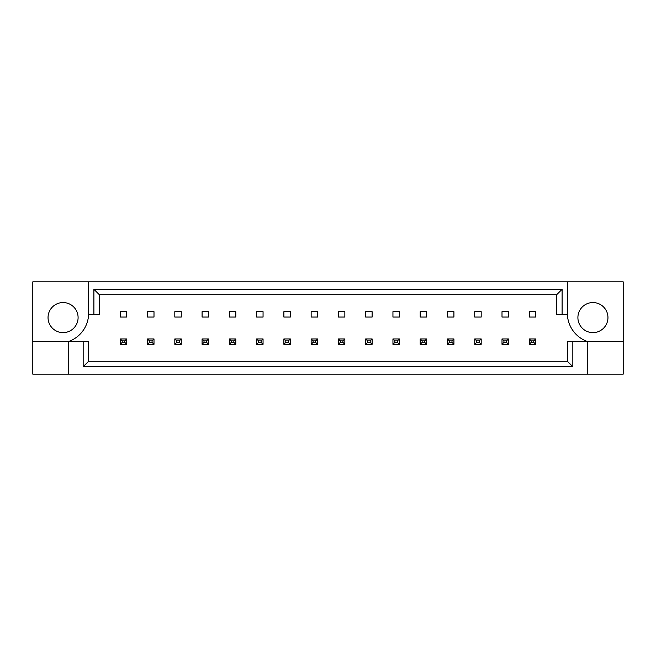 <?xml version="1.0" encoding="UTF-8"?>
<svg xmlns="http://www.w3.org/2000/svg" width="656" height="656" viewBox="0 0 656 656"><rect width="100%" height="100%" fill="white"/><g stroke="black" fill="none" stroke-linecap="round" stroke-linejoin="round"><path stroke-width="0.98" d="M78.097 317.586A15.031 15.031 0 0 1 63.074 332.617A15.031 15.031 0 0 1 48.044 317.586A15.031 15.031 0 0 1 63.074 302.555A15.031 15.031 0 0 1 78.097 317.586M577.903 317.586A15.031 15.031 0 0 0 592.926 332.617A15.031 15.031 0 0 0 607.956 317.586A15.031 15.031 0 0 0 592.926 302.555A15.031 15.031 0 0 0 577.903 317.586M32.8 341.637L32.8 374.158L623.2 374.158L623.2 281.842L32.8 281.842L32.8 341.637L68.224 341.637A30.053 30.053 0 0 0 88.617 314.363L88.617 281.842M567.383 281.842L567.383 314.363A30.053 30.053 0 0 0 587.776 341.637L587.776 374.158M529.269 311.682L535.714 311.682L535.714 317.053L529.269 317.053L529.269 311.682M502.004 311.682L508.449 311.682L508.449 317.053L502.004 317.053L502.004 311.682M474.739 311.682L481.184 311.682L481.184 317.053L474.739 317.053L474.739 311.682M447.474 311.682L453.919 311.682L453.919 317.053L447.474 317.053L447.474 311.682M420.209 311.682L426.654 311.682L426.654 317.053L420.209 317.053L420.209 311.682M392.944 311.682L399.381 311.682L399.381 317.053L392.944 317.053L392.944 311.682M365.679 311.682L372.116 311.682L372.116 317.053L365.679 317.053L365.679 311.682M338.414 311.682L344.851 311.682L344.851 317.053L338.414 317.053L338.414 311.682M311.149 311.682L317.586 311.682L317.586 317.053L311.149 317.053L311.149 311.682M283.884 311.682L290.321 311.682L290.321 317.053L283.884 317.053L283.884 311.682M256.619 311.682L263.056 311.682L263.056 317.053L256.619 317.053L256.619 311.682M229.346 311.682L235.791 311.682L235.791 317.053L229.346 317.053L229.346 311.682M202.081 311.682L208.526 311.682L208.526 317.053L202.081 317.053L202.081 311.682M174.816 311.682L181.261 311.682L181.261 317.053L174.816 317.053L174.816 311.682M147.551 311.682L153.996 311.682L153.996 317.053L147.551 317.053L147.551 311.682M120.286 311.682L126.731 311.682L126.731 317.053L120.286 317.053L120.286 311.682M572.836 341.637L572.836 366.729L83.164 366.729L83.164 341.637L88.617 341.637L88.617 361.276L567.383 361.276L567.383 341.637L623.2 341.637M68.224 374.158L68.224 341.637L83.164 341.637M567.383 314.363L556.649 314.363L556.649 294.724L99.351 294.724L99.351 314.363L88.617 314.363M93.898 314.363L93.898 289.271L562.102 289.271L562.102 314.363M572.836 366.729L567.383 361.276M83.164 366.729L88.617 361.276M93.898 289.271L99.351 294.724M562.102 289.271L556.649 294.724M531.204 340.882L531.204 342.383L533.779 342.383L533.779 340.882L531.204 340.882L529.269 338.947L535.714 338.947L535.714 344.318L529.269 344.318L529.269 338.947M535.714 338.947L533.779 340.882M531.204 342.383L529.269 344.318M535.714 344.318L533.779 342.383M503.939 340.882L503.939 342.383L506.514 342.383L506.514 340.882L503.939 340.882L502.004 338.947L508.449 338.947L508.449 344.318L502.004 344.318L502.004 338.947M508.449 338.947L506.514 340.882M503.939 342.383L502.004 344.318M508.449 344.318L506.514 342.383M476.674 340.882L476.674 342.383L479.249 342.383L479.249 340.882L476.674 340.882L474.739 338.947L481.184 338.947L481.184 344.318L474.739 344.318L474.739 338.947M481.184 338.947L479.249 340.882M476.674 342.383L474.739 344.318M481.184 344.318L479.249 342.383M422.144 340.882L422.144 342.383L424.719 342.383L424.719 340.882L422.144 340.882L420.209 338.947L426.654 338.947L426.654 344.318L420.209 344.318L420.209 338.947M426.654 338.947L424.719 340.882M422.144 342.383L420.209 344.318M426.654 344.318L424.719 342.383M367.614 340.882L367.614 342.383L370.189 342.383L370.189 340.882L367.614 340.882L365.679 338.947L372.116 338.947L372.116 344.318L365.679 344.318L365.679 338.947M372.116 338.947L370.189 340.882M367.614 342.383L365.679 344.318M372.116 344.318L370.189 342.383M313.076 340.882L313.076 342.383L315.659 342.383L315.659 340.882L313.076 340.882L311.149 338.947L317.586 338.947L317.586 344.318L311.149 344.318L311.149 338.947M317.586 338.947L315.659 340.882M313.076 342.383L311.149 344.318M317.586 344.318L315.659 342.383M449.409 340.882L449.409 342.383L451.984 342.383L451.984 340.882L449.409 340.882L447.474 338.947L453.919 338.947L453.919 344.318L447.474 344.318L447.474 338.947M453.919 338.947L451.984 340.882M449.409 342.383L447.474 344.318M453.919 344.318L451.984 342.383M394.879 340.882L394.879 342.383L397.454 342.383L397.454 340.882L394.879 340.882L392.944 338.947L399.381 338.947L399.381 344.318L392.944 344.318L392.944 338.947M399.381 338.947L397.454 340.882M394.879 342.383L392.944 344.318M399.381 344.318L397.454 342.383M340.341 340.882L340.341 342.383L342.924 342.383L342.924 340.882L340.341 340.882L338.414 338.947L344.851 338.947L344.851 344.318L338.414 344.318L338.414 338.947M344.851 338.947L342.924 340.882M340.341 342.383L338.414 344.318M344.851 344.318L342.924 342.383M285.811 340.882L285.811 342.383L288.386 342.383L288.386 340.882L285.811 340.882L283.884 338.947L290.321 338.947L290.321 344.318L283.884 344.318L283.884 338.947M290.321 338.947L288.386 340.882M285.811 342.383L283.884 344.318M290.321 344.318L288.386 342.383M258.546 340.882L258.546 342.383L261.121 342.383L261.121 340.882L258.546 340.882L256.619 338.947L263.056 338.947L263.056 344.318L256.619 344.318L256.619 338.947M263.056 338.947L261.121 340.882M258.546 342.383L256.619 344.318M263.056 344.318L261.121 342.383M204.016 340.882L204.016 342.383L206.591 342.383L206.591 340.882L204.016 340.882L202.081 338.947L208.526 338.947L208.526 344.318L202.081 344.318L202.081 338.947M208.526 338.947L206.591 340.882M204.016 342.383L202.081 344.318M208.526 344.318L206.591 342.383M149.486 340.882L149.486 342.383L152.061 342.383L152.061 340.882L149.486 340.882L147.551 338.947L153.996 338.947L153.996 344.318L147.551 344.318L147.551 338.947M153.996 338.947L152.061 340.882M149.486 342.383L147.551 344.318M153.996 344.318L152.061 342.383M231.281 340.882L231.281 342.383L233.856 342.383L233.856 340.882L231.281 340.882L229.346 338.947L235.791 338.947L235.791 344.318L229.346 344.318L229.346 338.947M235.791 338.947L233.856 340.882M231.281 342.383L229.346 344.318M235.791 344.318L233.856 342.383M176.751 340.882L176.751 342.383L179.326 342.383L179.326 340.882L176.751 340.882L174.816 338.947L181.261 338.947L181.261 344.318L174.816 344.318L174.816 338.947M181.261 338.947L179.326 340.882M176.751 342.383L174.816 344.318M181.261 344.318L179.326 342.383M122.221 340.882L122.221 342.383L124.796 342.383L124.796 340.882L122.221 340.882L120.286 338.947L126.731 338.947L126.731 344.318L120.286 344.318L120.286 338.947M126.731 338.947L124.796 340.882M122.221 342.383L120.286 344.318M126.731 344.318L124.796 342.383"/></g></svg>
